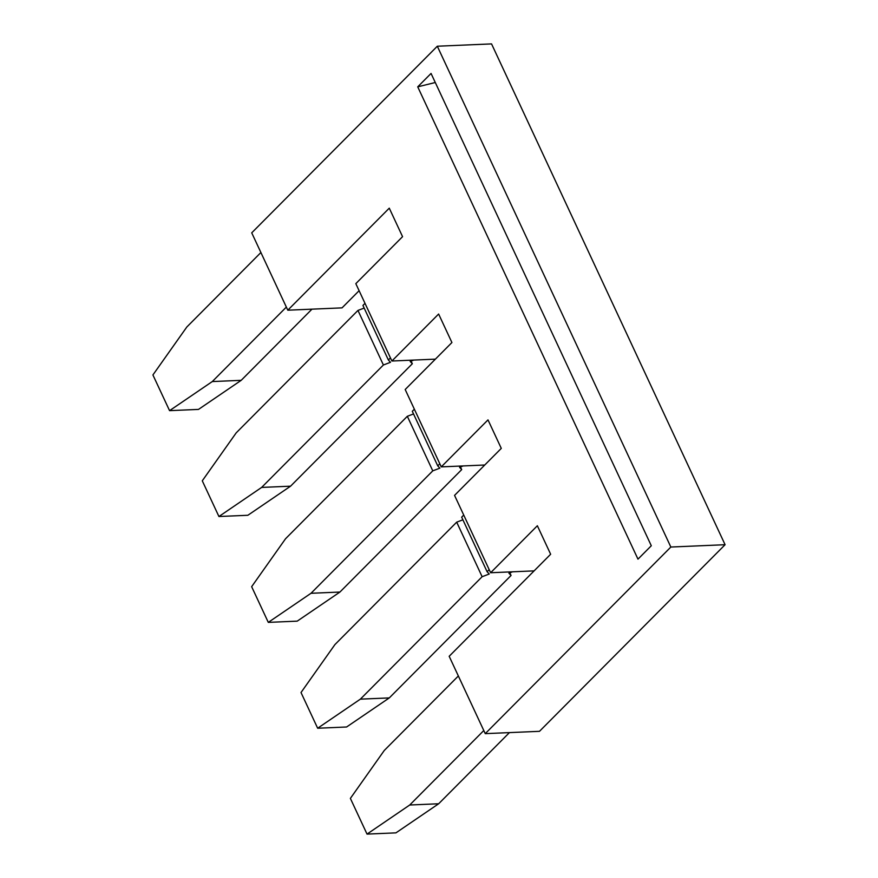 <?xml version="1.0" encoding="UTF-8"?>
<svg xmlns="http://www.w3.org/2000/svg" width="878" height="878" viewBox="0 0 878 878"><rect width="100%" height="100%" fill="white"/><g stroke="black" fill="none" stroke-linecap="round" stroke-linejoin="round"><path stroke-width="1.32" d="M417.73 86.845L431.054 73.445L651.3 545.754L637.977 559.143L417.73 86.845L435.29 82.51M490.626 572.741L537.358 525.746L550.649 554.248L449.174 656.283L485.249 733.646L670.847 547.038L437.31 46.227L251.723 232.835L287.797 310.197L389.272 208.163L402.563 236.665L355.82 283.649L391.895 361.012L438.627 314.028L451.918 342.53L405.186 389.514L441.261 466.876L487.992 419.882L501.283 448.384L454.552 495.379L490.626 572.741L534.12 570.876M359.113 290.695L342.036 307.871L287.797 310.197M437.31 46.227L491.548 43.9L725.085 544.711L670.847 547.038M485.249 733.646L539.487 731.319L725.085 544.711M391.895 361.012L435.389 359.146M364.161 308.079L357.961 310.428L236.193 432.865L202.28 480.815L218.929 516.516L247.859 515.276L290.563 486.182L261.633 487.422L383.401 364.996L390.512 362.296L388.372 359.991L362.932 305.434L365.007 303.349M411.102 361.11L412.331 363.755L290.563 486.182M412.331 363.755L410.18 361.451L413.823 360.068M390.447 357.906L388.372 359.991M218.929 516.516L261.633 487.422M357.961 310.428L383.401 364.996M311.975 309.155L241.198 380.328L212.278 381.568L169.564 410.652L152.915 374.95L186.827 327L260.898 252.524M212.278 381.568L286.349 307.091M241.198 380.328L198.494 409.411L169.564 410.652M409.73 805.005L438.66 803.765L395.945 832.86L367.026 834.1L409.73 805.005L483.8 730.529M458.36 675.972L384.29 750.449L350.377 798.398L367.026 834.1M438.66 803.765L509.438 732.603M360.364 699.151L482.132 576.714L456.692 522.158L334.924 644.584L301.011 692.533L317.66 728.235L360.364 699.151L389.294 697.911L346.59 726.995L317.66 728.235M512.554 571.798L508.911 573.18L511.062 575.474L389.294 697.911M489.178 569.624L487.103 571.721L489.244 574.014L482.132 576.714M462.893 519.809L456.692 522.158M463.738 515.068L461.663 517.164L487.103 571.721M441.261 466.876L484.755 465.011M310.999 593.287L432.766 470.849L407.326 416.293L285.559 538.73L251.646 586.68L268.295 622.381L310.999 593.287L339.929 592.046L297.225 621.141L268.295 622.381M413.527 413.944L407.326 416.293M414.372 409.203L412.298 411.299L437.738 465.856L439.812 463.771M463.189 465.933L459.545 467.315L461.696 469.609L339.929 592.046M432.766 470.849L439.878 468.161L437.738 465.856M460.467 466.964L461.696 469.609M509.822 572.829L511.062 575.474"/></g></svg>
